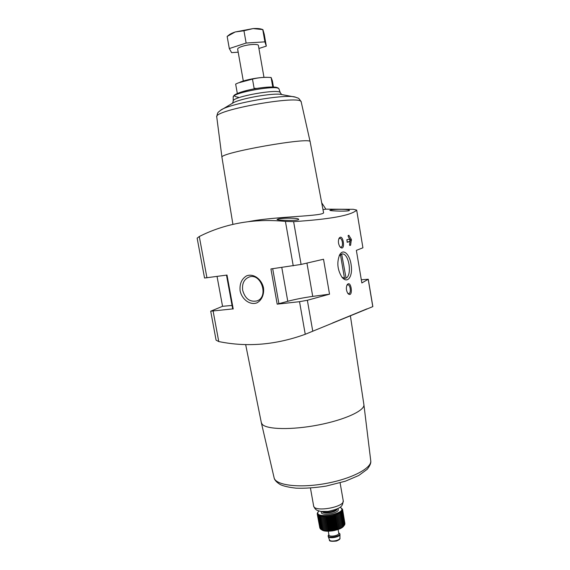 <?xml version="1.0" encoding="UTF-8"?>
<svg xmlns="http://www.w3.org/2000/svg" width="570" height="570" viewBox="0 0 570 570"><rect width="100%" height="100%" fill="white"/><g stroke="black" fill="none" stroke-linecap="round" stroke-linejoin="round"><path stroke-width="0.85" d="M217.049 276.443L222.549 306.311L210.708 311.199L232.873 308.897M347.272 242.25L346.845 239.735L349.702 238.994L348.213 236.579L348.206 235.467L348.826 235.31L351.355 239.393L350.636 245.071L349.873 245.478L349.538 244.452L350.123 241.488L347.251 242.25M339.934 246.796L340.247 247.173C345.997 252.254 343.226 232.239 339.043 238.345C337.967 241.138 338.259 243.953 339.934 246.796M277.191 304.152L270.921 268.947L301.095 264.43L323.525 259.25L329.538 294.177L312.723 296.386C303.368 297.718 295.046 299.357 287.772 301.288L277.191 304.152L299.528 301.687L307.358 300.269L329.538 294.177M299.528 301.687L305.249 334.284L372.851 306.603L368.263 279.243L361.316 279.77M322.983 209.646L325.869 209.162L353.265 209.297L356.67 210.073L362.919 247.8L356.364 250.358L361.85 282.955L368.263 279.243M356.62 210.188C351.049 215.439 330.051 219.258 293.621 221.644L285.428 221.409L293.237 265.841M341.886 277.098L342.406 277.725C347.921 283.924 352.83 275.901 351.22 265.421C350.073 254.982 343.56 247.8 339.684 254.762C336.656 262.278 337.39 269.724 341.886 277.098M347.871 293.443L348.021 293.628C353.571 298.822 351.412 278.951 347.109 284.801C345.912 287.686 346.161 290.572 347.871 293.443M305.249 334.284C275.866 344.935 247.038 347.358 218.759 341.558L216.087 340.176L210.708 311.199M278.694 218.894L277.048 219.443C276.621 220.405 299.428 221.06 298.666 219.343C298.88 217.897 283.903 217.818 278.694 218.894M331.035 209.917L329.866 210.309C329.453 211.035 350.016 211.698 349.374 210.337C349.595 209.097 335.352 208.998 331.035 209.917M285.428 221.409C267.857 219.678 251.171 220.49 235.367 223.853C222.492 226.611 210.465 230.829 199.293 236.522L197.149 238.153L204.544 278.025L227.003 275.061L233.215 308.997M248.085 221.73C275.267 216.151 326.639 216.422 323.489 212.296L310.158 141.837C312.417 136.315 217.954 152.974 221.965 157.384L232.916 224.395M310.158 141.845L301.224 102.051C302.278 94.299 213.109 110.024 216.75 116.943L221.965 157.391M240.113 290.814C239.471 283.867 241.63 278.873 246.596 275.852C253.386 273.208 261.63 279.015 263.504 287.9C264.316 294.526 261.651 300.454 256.799 302.905C249.945 305.349 241.951 299.492 240.113 290.814M321.687 202.763L325.869 209.162M362.919 247.8L356.678 210.073M363.881 404.515L363.888 404.572C365.142 410.421 345.064 419.819 318.416 424.964C291.797 430.165 266.382 429.538 262.136 424.208L261.317 422.598M232.047 305.442L222.549 306.311M339.15 255.845L341.915 253.949C349.545 252.695 352.638 278.253 344.864 278.338L341.95 277.184M338.794 238.894L339.699 238.317C342.449 237.811 343.717 247.066 340.91 247.145L339.969 246.846M346.838 285.335L347.743 284.808C350.479 284.409 351.448 293.636 348.669 293.614L347.75 293.286M242.678 290.322C241.887 283.618 244.053 279.179 249.168 277.006C261.245 272.538 269.168 297.227 256.849 300.946C249.838 302.243 245.114 298.701 242.678 290.322M347.03 242.065L350.123 241.488M349.638 241.566L349.923 240.512L349.374 239.079M340.44 254.505L344.494 278.345M346.026 277.996L341.651 253.985M256.657 88.421L254.113 88.314L252.482 79.102C258.296 77.634 264.202 77.085 270.201 77.449L271.113 77.499L272.375 80.862L273.436 86.968M237.27 93.174L235.652 84.089L238.246 82.914L252.482 79.102M272.702 86.612L271.113 77.499M239.977 82.201C246.212 79.515 261.103 76.914 267.715 77.356M263.981 77.377L258.395 45.472C258.452 43.719 248.271 44.31 241.972 46.448C239.051 47.438 237.605 48.329 237.647 49.127L243.305 81.026M238.189 52.191L231.605 52.639L229.311 48.564L246.126 43.049L264.9 41.859L266.311 46.12L258.923 48.486M243.953 30.752L235.203 31.97L227.152 36.437L228.876 35.069C230.095 34.029 232.204 32.996 235.203 31.97L253.13 28.571L243.953 30.752L246.126 43.049M229.311 48.564L227.152 36.437M266.311 46.12L264.245 34.264L262.898 29.619L253.13 28.571C257.127 28.372 260.027 28.6 261.822 29.255L262.856 29.597M264.9 41.859L262.777 29.704M340.026 507.264L340.425 507.478C349.531 513.406 312.046 520.011 318.573 511.333L318.879 510.991M341.416 508.127L342.534 509.324L341.829 509.031L342.634 509.794L341.858 509.487L342.599 510.285L341.758 509.965L342.42 510.798L341.523 510.456L342.107 511.326L341.159 510.955L341.658 511.853L340.675 511.461L341.081 512.387L340.062 511.96L340.376 512.914L339.335 512.459L339.549 513.435L338.502 512.936L338.616 513.933L337.568 513.399L337.59 514.404L336.549 513.834L336.471 514.853L335.452 514.247L335.281 515.266L334.298 514.617L334.027 515.643L333.087 514.959L332.723 515.978L331.833 515.251L331.391 516.263L330.564 515.501L330.044 516.505L329.282 515.7L328.698 516.691L328.014 515.85L327.358 516.819L326.76 515.943L326.054 516.89L325.541 515.993L324.793 516.912L324.373 515.978L323.589 516.869L323.268 515.914L322.463 516.776L322.235 515.8L321.416 516.62L321.288 515.629L320.468 516.42L320.44 515.415L319.628 516.163L319.692 515.152L318.901 515.857L319.065 514.845L318.302 515.515L318.552 514.496L317.825 515.13L318.167 514.119L317.49 514.703L317.91 513.705L317.291 514.254L317.789 512.801L317.305 513.278L317.875 512.273M343.738 526.032L343.582 526.231C340.625 530.278 326.19 532.822 322.029 530.036L321.801 529.893M344.928 523.623L342.634 509.794M344.786 524.3L342.599 510.285M344.494 524.963L344.822 524.5L342.42 510.798M318.302 515.515L320.739 529.231L323.105 530.463L325.94 531.012L333.236 530.642L340.219 528.497L342.698 527.015L344.508 525.048L342.107 511.326M317.825 515.13L320.262 528.825L320.725 529.145M317.49 514.703L320.226 528.618M317.291 514.254L319.856 528.034M328.847 534.475L328.206 536.448C328.883 539.127 340.247 537.125 339.969 534.375L339.884 533.819C340.703 536.683 328.306 538.871 328.092 535.9M338.68 532.736L339.884 533.819M325.94 531.012L323.268 515.914M326.04 530.684L323.589 516.869M324.907 530.577L322.463 516.776M324.907 530.884L322.235 515.8M323.867 530.413L321.416 516.62M322.912 530.193L320.468 516.42M322.071 529.922L319.628 516.163M321.345 529.594L318.901 515.857M317.305 514.218L317.226 513.777M342.613 509.765L342.534 509.324M344.066 525.597L341.658 511.853M343.489 526.153L341.081 512.387M342.784 526.694L340.376 512.914M341.964 527.229L339.549 513.435M341.145 528.019L338.502 512.936M341.038 527.742L338.616 513.933M340.219 528.497L337.568 513.399M340.012 528.226L337.59 514.404M339.207 528.946L336.549 513.834M338.901 528.689L336.471 514.853M338.11 529.366L335.452 514.247M337.711 529.11L335.281 515.266M336.956 529.751L334.298 514.617M336.464 529.494L334.027 515.643M335.744 530.093L333.087 514.959M335.167 529.829L332.723 515.978M334.505 530.392L331.833 515.251M333.835 530.121L331.391 516.263M333.236 530.642L330.564 515.501M332.488 530.356L330.044 516.505M331.954 530.834L329.282 515.7M331.142 530.542L328.698 516.691M330.685 530.984L328.014 515.85M329.809 530.663L327.358 516.819M329.432 531.076L326.76 515.943M328.505 530.734L326.054 516.89M328.213 531.112L325.541 515.993M327.244 530.741L324.793 516.912M327.045 531.09L324.373 515.978M293.621 221.644L301.095 264.43M307.358 300.269L312.773 331.263M368.206 279.336L372.78 306.632M213.137 311.213L218.759 341.558M199.293 236.522L206.953 277.846M277.554 88.158C276.899 86.02 261.48 86.989 248.313 90.096C234.313 93.822 230.993 96.195 238.36 97.221M278.979 89.027C278.922 84.374 231.662 92.703 233.201 97.1L233.223 101.125C231.627 96.743 280.333 88.158 280.333 92.817L278.979 89.027C278.944 88.329 277.875 87.716 275.787 87.189C270.679 86.633 263.155 87.253 253.215 89.034C243.561 90.972 237.184 93.06 234.092 95.304L233.201 97.1M220.348 110.473C227.637 103.804 286.496 93.43 295.631 97.199L281.608 94.535C274.042 92.497 239.022 98.667 232.61 103.177L220.348 110.473C218.381 112.575 217.683 111.171 216.75 116.943M350.365 315.695L363.888 404.572L370.764 460.902C371.654 468.369 350.963 479.099 324.957 483.638C298.965 488.269 275.859 485.262 274.142 477.938L261.324 422.626M340.105 482.84L343.218 500.674C345.206 507.108 313.956 512.615 313.621 505.896L310.451 488.07M306.938 263.119L312.723 296.386M272.688 268.698L278.937 303.817M281.78 267.437L287.772 301.288M349.752 245.413L350.493 245.307M349.631 245.221L350.636 245.071M349.923 240.512L351.505 240.269M349.773 239.635L351.355 239.393M348.092 235.595L349.011 235.453M336.685 509.138C334.733 511.646 325.349 513.299 322.656 511.611M336.984 509.003C336.777 512.059 323.568 514.389 322.335 511.589M337.012 508.989C337.084 512.116 323.304 514.546 322.299 511.582M337.632 508.697C342.591 512.85 318.373 517.118 321.615 511.525M334.725 530.463L331.797 530.976M338.11 529.487L338.765 533.228C339.449 535.608 329.118 537.432 328.94 534.959L328.277 531.219M338.708 532.879C344.7 536.064 324.337 539.655 328.876 534.61M339.969 534.375L339.941 538.066C340.19 540.538 330.101 542.312 329.488 539.904L328.206 536.448M367.044 308.826L332.567 322.969M281.708 94.556L280.333 92.817M232.524 103.227L233.223 101.125M295.631 97.199C298.195 98.503 298.374 96.943 301.224 102.051M261.331 422.655L245.656 344.558M370.764 460.902C371.134 463.011 369.944 465.811 367.201 469.302L358.722 475.508L345.413 481.187L326.04 486.11C314.882 487.806 304.879 488.49 296.015 488.155C288.869 487.343 283.639 486.16 280.333 484.607C276.607 482.291 274.541 480.068 274.142 477.938M343.218 500.674C342.527 506.26 342 508.29 328.049 511.404L320.825 511.418L317.433 510.456C315.659 509.708 314.391 508.191 313.621 505.896M226.497 275.125L232.695 308.997M339.449 255.203L339.684 254.762M249.168 277.006L249.838 276.835M318.43 511.518L318.053 512.01M340.625 507.606L341.138 507.927M343.582 526.231L343.86 525.875M322.029 530.036L321.615 529.779M339.941 538.066C340.383 538.935 339.207 539.94 336.414 541.065C331.184 541.564 328.876 541.179 329.488 539.904"/></g></svg>
